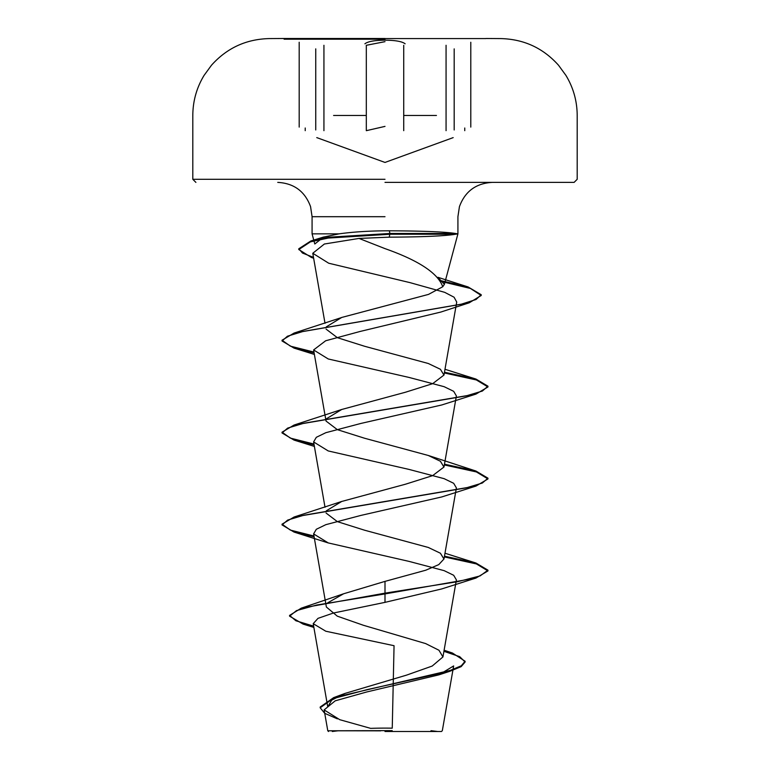 <?xml version="1.0" encoding="UTF-8"?>
<svg xmlns="http://www.w3.org/2000/svg" width="770" height="770" viewBox="0 0 770 770"><rect width="100%" height="100%" fill="white"/><g stroke="black" fill="none" stroke-linecap="round" stroke-linejoin="round"><path stroke-width="1.16" d="M385 39.193L284.101 39.193L385 39.193M385 38.5L284.101 38.5L385 38.5M364.913 43.803C367.819 41.484 374.518 40.281 385 40.175C395.491 40.271 402.2 41.484 405.126 43.794M485.899 38.587L385 38.587M385 731.5L441.489 731.5L385 731.5M380.726 730.836L327.828 730.778L392.19 730.615M385 182.384L574.102 182.384L385 182.384M314.805 243.965L323.65 237.064L339.031 233.859L312.081 233.859L339.031 233.859C352.467 231.991 367.791 230.971 385 230.817L389.331 230.798C422.99 230.952 445.05 231.847 455.494 233.474L457.919 233.859L455.532 234.244C444.945 236.015 422.865 236.987 389.274 237.16L359.032 238.43L385 248.623C418.649 260.462 437.909 273.167 442.75 286.748L444.377 284.371L438.351 277.806M327.673 602.852L343.632 593.766L385 581.379L385 593.92L475.956 578.058L441.749 588.925L385 602.361L333.381 613.035L317.991 618.358L313.217 623.671L325.797 631.227L394.057 645.703L392.248 728.179A411.844 411.844 0 0 0 370.668 728.362M327.779 706.87L331.697 700.132L345.056 693.404L406.531 675.136L432.211 666.04L442.933 656.945L438.977 650.255L425.656 643.585L363.411 625.279L337.279 616.154L326.384 607.029L313.602 533.899L328.241 542.927L409.091 561.407L444.165 570.657L453.665 575.277L456.398 579.887L442.933 656.954M385 581.379L425.772 570.214L438.765 564.612L443.944 559.02L440.411 553.235L428.312 547.46L364.653 530.232L337.366 521.637L326.056 513.032M326.345 510.808L341.707 501.463L405.367 484.243L432.644 475.639L443.944 467.043L440.411 461.259L428.284 455.474L364.662 438.265L337.337 429.65L326.047 421.055L313.602 349.946L328.251 358.974L409.091 377.454L444.155 386.694L453.665 391.314L456.398 395.934L443.972 467.043M326.345 418.832L341.707 409.486L405.318 392.276L432.673 383.662L443.953 375.067L440.411 369.282L428.274 363.488L364.672 346.288L337.347 337.674L326.037 329.079M326.336 326.855L341.697 317.461L428.505 294.4L442.75 286.748M359.032 238.43L324.372 244.013L312.784 253.272L328.694 263.215L409.958 282.619L444.694 292.34L454.069 297.21L456.726 302.071L443.972 375.067M314.112 352.853L294.044 348.117L282.041 340.985L287.451 336.211L303.139 331.437L469.238 302.803L440.796 312.062L360.196 331.437L325.652 340.773L313.602 349.946M314.112 444.829L294.063 440.103L282.041 432.961L287.653 428.101L303.871 423.25L475.947 394.105L441.749 404.972L360.899 423.442L325.835 432.692L316.326 437.302L313.602 441.922L328.241 450.95L409.082 469.431L444.165 478.68L453.665 483.291L456.398 487.911L443.972 559.03M314.112 536.806L294.063 532.08L282.041 524.928L287.662 520.077L303.9 515.217L475.956 486.082L441.739 496.948L360.899 515.419L325.835 524.668L316.326 529.279L313.602 533.899M441.489 731.5L442.327 730.663L453.646 665.934L438.861 674.866L366.693 691.98L335.2 700.835L324.141 709.901L339.753 719.69L370.409 728.295M475.956 578.058L487.959 570.926L487.959 570.166L480.105 575.912L457.784 581.658L385 593.15L301.282 608.156L289.578 615.394L295.882 620.764L313.64 626.135M444.049 650.583L452.462 653.027L465.109 661.247L461.297 665.79L450.411 670.343L333.689 697.61L320.185 707.024L320.185 707.794L324.728 713.328L337.395 718.872M385 602.361L385 593.92L316.643 605.037L296.517 610.6L289.578 616.164L303.111 624.104L313.785 626.934M443.915 651.314L459.709 656.666L465.109 662.017L461.153 666.647L449.853 671.286L367.492 689.535L332.89 698.659L320.185 707.794M487.959 570.166L475.947 563.014L444.473 556.181M313.967 536.016L290.357 530.087L282.041 524.168L294.063 517.026L466.119 487.891L482.347 483.031L487.959 478.18L475.956 471.038L444.473 464.195M313.967 444.04L290.367 438.111L282.041 432.191L294.063 425.04L466.148 395.905L482.357 391.054L487.959 386.194L475.956 379.061L444.473 372.218M313.967 352.063L290.367 346.144L282.041 340.215L294.053 333.073L460.961 304.294L476.043 299.501L481.212 294.708L468.064 286.931L440.382 280.55M313.496 257.373L302.514 253.07L298.789 248.768L310.859 240.972L328.742 237.227L389.918 233.474L389.274 237.16M487.959 570.926L476.409 563.929L444.338 556.922M475.956 486.082L487.959 478.94L476.409 471.943L444.338 464.945M475.947 394.105L487.959 386.964L476.399 379.966L444.338 372.969M469.238 302.803L481.212 295.478L470.412 288.442L440.902 281.406M311.465 257.507L313.64 258.21L311.465 257.507L298.789 249.538L310.377 241.886L328.232 238.065L389.918 234.244L455.532 234.244M455.494 233.474L389.918 233.474L389.331 230.798M385 41.667L366.318 45.295L366.318 130.679L385 126.386M323.929 130.679L323.929 45.295M403.721 130.669L403.721 45.286M464.753 130.679L464.753 127.993M436.446 115.462L403.721 115.462M385 179.294L192.808 179.294L385 179.294M385 216.697L312.081 216.697L385 216.697M366.318 115.462L333.593 115.462M305.218 130.669L305.218 127.993M446.071 130.669L446.071 45.286M470.788 127.098L470.788 42.263M453.174 137.628L385 162.441L316.768 137.609M574.102 182.384L577.192 179.294L577.192 115.462C577.115 101.082 573.371 87.742 565.95 75.431L558.519 65.238C543.11 48.038 523.86 39.154 500.779 38.587A19219.219 19219.219 0 0 0 485.899 38.5M284.101 38.5A19219.219 19219.219 0 0 0 269.221 38.587C246.14 39.154 226.89 48.038 211.481 65.238L204.05 75.431C196.629 87.742 192.885 101.082 192.808 115.462L192.808 179.294L195.898 182.384M437.697 731.5A411.844 411.844 0 0 0 430.979 730.692M314.786 243.975L312.081 233.859L312.081 216.697L310.56 206.61C304.92 191.364 293.986 183.289 277.758 182.384M444.386 284.371L457.919 233.859L457.919 216.697L459.44 206.61C465.08 191.364 476.014 183.289 492.242 182.384M327.75 706.879L313.217 623.671M325.017 507.247L313.602 441.922M325.017 323.294L312.774 253.272M324.132 709.901L327.789 730.778L328.511 731.5M345.056 693.404L333.689 697.61M444.107 650.226L452.462 653.027M343.632 593.766L301.282 608.156M289.578 615.394L289.578 616.164M465.109 661.247L465.109 662.017M303.111 624.104L313.871 627.425M449.853 671.286L438.861 674.866M323.641 237.016L310.859 240.972M437.918 277.306L468.064 286.931M444.983 553.235L475.947 563.014M341.707 501.453L294.063 517.026M428.293 455.465L475.956 471.038M341.707 409.476L294.063 425.04M444.983 369.282L475.956 379.061M341.707 317.5L294.053 333.073M314.381 354.431L294.044 348.117M314.381 446.417L294.063 440.103M328.241 542.937L294.063 532.08M282.041 524.928L282.041 524.168M487.959 478.94L487.959 478.18M282.041 432.961L282.041 432.191M487.959 386.964L487.959 386.194M282.041 340.985L282.041 340.215M481.212 295.478L481.212 294.708M298.789 249.538L298.789 248.768M338.425 730.759A411.844 411.844 0 0 0 332.303 731.5M566.2 75.845L566.528 76.394M299.193 127.098L299.193 42.263M454.185 129.966L454.185 48.876M315.748 129.966L315.748 48.866M292.85 38.5L291.541 38.5"/></g></svg>
